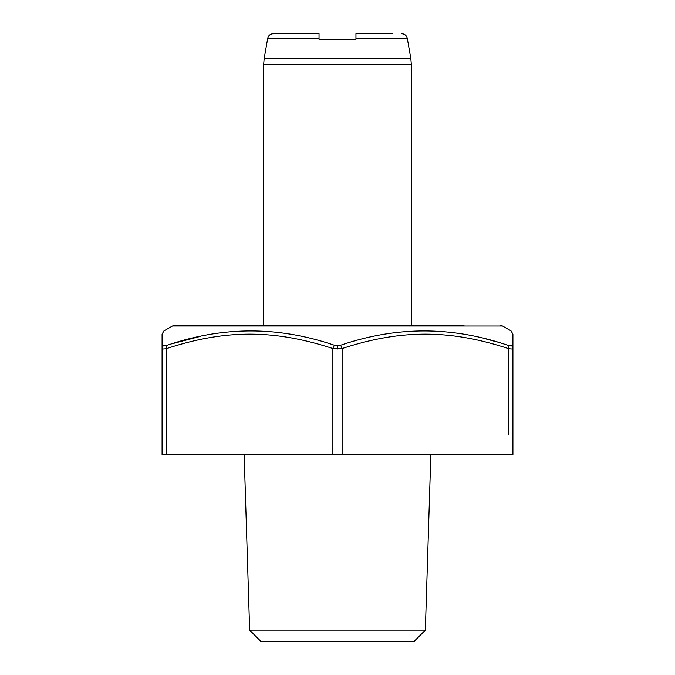 <?xml version="1.0" encoding="UTF-8"?>
<svg xmlns="http://www.w3.org/2000/svg" width="675" height="675" viewBox="0 0 675 675"><rect width="100%" height="100%" fill="white"/><g stroke="black" fill="none" stroke-linecap="round" stroke-linejoin="round"><path stroke-width="1.01" d="M512.916 345.811L512.916 390.125M510.84 345.347C511.144 326.143 511.144 326.143 510.84 345.347L508.039 345.347L510.84 345.347A3.696 3.552 180 0 1 512.916 348.545C512.806 349.102 511.262 349.102 508.3 348.545C449.592 329.273 400.537 329.408 342.115 348.545L342.115 454.756L512.916 454.756L512.916 348.545C512.916 329.341 512.916 329.341 512.916 348.545L512.916 334.117L511.068 330.919L502.529 325.991L172.471 325.991L174.31 325.502L463.987 325.502M508.3 434.438L508.3 348.545A3.696 1.78 -72 0 0 508.039 345.347C452.132 326.143 396.217 326.143 340.293 345.347L334.707 345.347C278.767 326.143 222.851 326.143 166.961 345.347L167.079 345.305M171.695 343.845L200.669 336.285M164 345.431A3.696 3.552 180 0 0 162.084 348.545L162.084 348.545C162.084 329.341 162.084 329.341 162.084 348.545A3.696 3.552 0 0 1 164.16 345.347C163.856 326.143 163.856 326.143 164.16 345.347L166.961 345.347A3.696 1.78 -108 0 0 166.7 348.545C163.73 349.102 162.194 349.102 162.084 348.545L162.084 454.756L342.115 454.756M244.164 454.756L249.649 630.172L260.719 641.25L414.281 641.25L425.351 630.172L430.836 454.756M355.961 39.293L355.961 38.332L355.961 39.293L355.961 38.332L355.961 39.293L319.039 39.293L319.039 38.332L319.039 39.293M319.039 33.75L273.173 33.75L319.039 33.75L319.039 38.332L267.713 38.332L264.203 58.269L410.797 58.269L411.362 64.682L263.638 64.682L263.638 325.502M411.362 325.502L411.362 64.682M410.797 58.269L407.287 38.332L355.961 38.332L355.961 33.75L392.892 33.75M425.351 630.172L249.649 630.172M340.293 345.347A3.696 1.78 -108 0 1 342.115 348.545L332.885 348.545C274.447 329.4 225.399 329.282 166.7 348.545L166.7 454.756M162.084 371.663L162.084 408.594M463.987 334.327L467.016 334.859M486.667 339.154L488.835 339.711M489.257 339.82L497.298 342.048M334.707 345.347A3.696 1.78 -72 0 0 332.885 348.545L332.885 454.756M337.5 348.967L337.5 345.769M172.471 325.991L163.932 330.919L162.084 334.117L162.084 348.545M263.638 64.682L264.203 58.269M407.287 38.332C406.569 35.488 404.747 33.961 401.827 33.75M267.713 38.332C268.431 35.488 270.253 33.961 273.173 33.75M502.529 325.991L500.69 325.502"/></g></svg>
